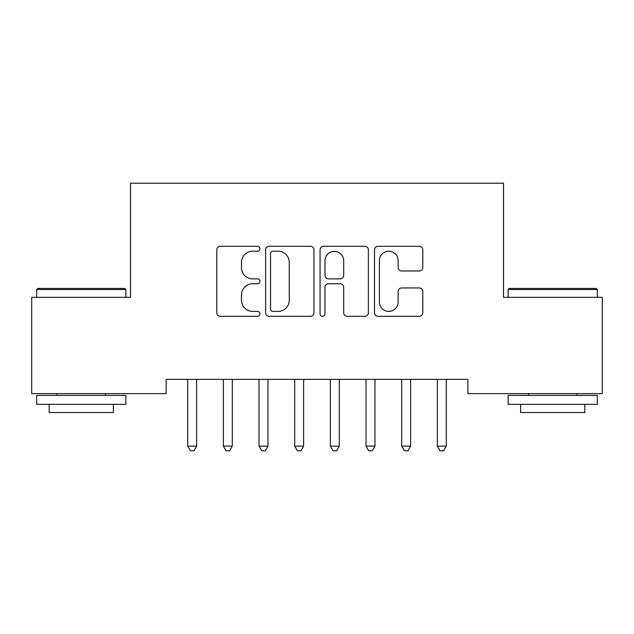 <?xml version="1.0" encoding="UTF-8"?>
<svg xmlns="http://www.w3.org/2000/svg" width="634" height="634" viewBox="0 0 634 634"><rect width="100%" height="100%" fill="white"/><g stroke="black" fill="none" stroke-linecap="round" stroke-linejoin="round"><path stroke-width="0.95" d="M259.94 248.75A2.449 2.449 0 0 0 257.491 246.293L220.299 246.293A3.503 3.503 0 0 0 216.796 249.796L216.796 312.808A3.503 3.503 0 0 0 220.299 316.311L257.491 316.311A2.449 2.449 0 0 0 259.94 313.854A2.449 2.449 0 0 0 257.491 311.405L252.681 311.405A11.198 11.198 0 0 1 241.475 300.207L241.475 294.953A11.198 11.198 0 0 1 252.681 283.755L257.491 283.755A2.449 2.449 0 0 0 259.94 281.298A2.449 2.449 0 0 0 257.491 278.849L252.681 278.849A11.198 11.198 0 0 1 241.475 267.651L241.475 262.397A11.198 11.198 0 0 1 252.681 251.199L257.491 251.199A2.449 2.449 0 0 0 259.94 248.75M419.304 270.972A3.503 3.503 0 0 0 422.807 267.477L422.807 249.796A3.503 3.503 0 0 0 419.304 246.293L377.999 246.293A3.503 3.503 0 0 0 374.496 249.796L374.496 312.808A3.503 3.503 0 0 0 377.999 316.311L419.304 316.311A3.503 3.503 0 0 0 422.807 312.808L422.807 291.45A3.503 3.503 0 0 0 419.304 287.955L401.623 287.955A3.503 3.503 0 0 0 398.128 291.45L398.128 302.046A9.367 9.367 0 0 1 388.761 311.405A9.367 9.367 0 0 1 379.394 302.046L379.394 260.558A9.367 9.367 0 0 1 388.761 251.199A9.367 9.367 0 0 1 398.128 260.558L398.128 267.477A3.503 3.503 0 0 0 401.623 270.972L419.304 270.972M467.852 379.37L166.148 379.37L166.148 393.635L31.7 393.635L31.7 297.346L130.485 297.346L130.485 183.226L503.515 183.226L503.515 297.346L602.3 297.346L602.3 393.635L467.852 393.635L467.852 379.37M313.941 249.796A3.503 3.503 0 0 0 310.438 246.293L269.133 246.293A3.503 3.503 0 0 0 265.63 249.796L265.63 312.808A3.503 3.503 0 0 0 269.133 316.311L310.438 316.311A3.503 3.503 0 0 0 313.941 312.808L313.941 249.796M323.562 246.293L364.867 246.293A3.503 3.503 0 0 1 368.37 249.796L368.37 312.808A3.503 3.503 0 0 1 364.867 316.311L347.194 316.311A3.503 3.503 0 0 1 343.691 312.808L343.691 287.25A3.503 3.503 0 0 0 340.189 283.755L328.467 283.755A3.503 3.503 0 0 0 324.965 287.25L324.965 313.854A2.449 2.449 0 0 1 322.516 316.311A2.449 2.449 0 0 1 320.059 313.854L320.059 249.796A3.503 3.503 0 0 1 323.562 246.293M272.985 251.199A2.449 2.449 0 0 0 270.528 253.648L270.528 308.956A2.449 2.449 0 0 0 272.985 311.405L278.057 311.405A11.198 11.198 0 0 0 289.255 300.207L289.255 262.397A11.198 11.198 0 0 0 278.057 251.199L272.985 251.199M343.691 260.733A9.367 9.367 0 0 0 334.324 251.373A9.367 9.367 0 0 0 324.965 260.733L324.965 275.354A3.503 3.503 0 0 0 328.467 278.849L340.189 278.849A3.503 3.503 0 0 0 343.691 275.354L343.691 260.733M187.252 379.37L187.466 379.901A3.566 3.566 -179.1 0 1 187.719 381.232L187.719 446.138L196.635 446.138L196.635 381.232A3.566 3.566 -179.1 0 1 196.897 379.901L197.111 379.37M196.635 446.138L193.964 450.774L190.398 450.774L187.719 446.138M222.914 379.37L223.128 379.901A3.566 3.566 -179.1 0 1 223.382 381.232L223.382 446.138L232.298 446.138L232.298 381.232A3.566 3.566 -179.1 0 1 232.559 379.901L232.773 379.37M232.298 446.138L229.627 450.774L226.061 450.774L223.382 446.138M258.577 379.37L258.791 379.901A3.566 3.566 -179.1 0 1 259.044 381.232L259.044 446.138L267.96 446.138L267.96 381.232A3.566 3.566 -179.1 0 1 268.222 379.901L268.436 379.37M267.96 446.138L265.289 450.774L261.723 450.774L259.044 446.138M36.693 289.5L37.763 288.43L124.779 288.43L125.849 289.5L36.693 289.5L36.693 297.346M125.849 404.333L36.693 404.333L36.693 395.418L125.849 395.418L125.849 404.333M113.367 404.333L113.367 412.536L49.175 412.536L49.175 404.333M508.151 289.5L509.221 288.43L596.237 288.43L597.307 289.5L508.151 289.5L508.151 297.346M597.307 404.333L508.151 404.333L508.151 395.418L597.307 395.418L597.307 404.333M584.825 404.333L584.825 412.536L520.633 412.536L520.633 404.333M294.239 379.37L294.453 379.901A3.566 3.566 -179.1 0 1 294.707 381.232L294.707 446.138L303.623 446.138L303.623 381.232A3.566 3.566 -179.1 0 1 303.884 379.901L304.098 379.37M303.623 446.138L300.952 450.774L297.386 450.774L294.707 446.138M329.902 379.37L330.116 379.901A3.566 3.566 -179.1 0 1 330.369 381.232L330.369 446.138L339.285 446.138L339.285 381.232A3.566 3.566 -179.1 0 1 339.547 379.901L339.761 379.37M339.285 446.138L336.614 450.774L333.048 450.774L330.369 446.138M365.564 379.37L365.778 379.901A3.566 3.566 -179.1 0 1 366.032 381.232L366.032 446.138L374.948 446.138L374.948 381.232A3.566 3.566 -179.1 0 1 375.209 379.901L375.423 379.37M374.948 446.138L372.277 450.774L368.711 450.774L366.032 446.138M401.227 379.37L401.441 379.901A3.566 3.566 -179.1 0 1 401.694 381.232L401.694 446.138L410.61 446.138L410.61 381.232A3.566 3.566 -179.1 0 1 410.872 379.901L411.086 379.37M410.61 446.138L407.939 450.774L404.373 450.774L401.694 446.138M436.889 379.37L437.103 379.901A3.566 3.566 -179.1 0 1 437.357 381.232L437.357 446.138L446.273 446.138L446.273 381.232A3.566 3.566 -179.1 0 1 446.534 379.901L446.748 379.37M446.273 446.138L443.602 450.774L440.036 450.774L437.357 446.138M125.849 297.346L125.849 289.5M105.521 395.418L105.521 393.635M57.02 395.418L57.02 393.635M597.307 297.346L597.307 289.5M576.98 395.418L576.98 393.635M528.479 395.418L528.479 393.635"/></g></svg>
